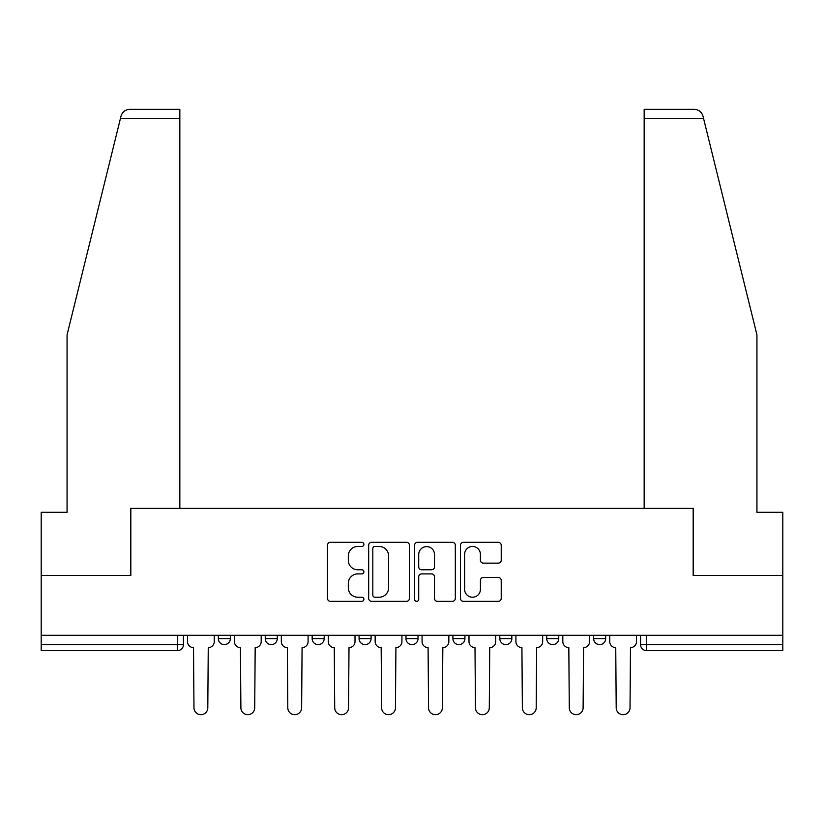 <?xml version="1.0" encoding="UTF-8"?>
<svg xmlns="http://www.w3.org/2000/svg" width="824" height="824" viewBox="0 0 824 824"><rect width="100%" height="100%" fill="white"/><g stroke="black" fill="none" stroke-linecap="round" stroke-linejoin="round"><path stroke-width="1.24" d="M363.889 544.386A2.07 2.07 0 0 0 361.818 542.316L330.455 542.316A2.956 2.956 0 0 0 327.499 545.272L327.499 598.409A2.956 2.956 0 0 0 330.455 601.355L361.818 601.355A2.07 2.07 0 0 0 363.889 599.295A2.07 2.07 0 0 0 361.818 597.225L357.76 597.225A9.445 9.445 0 0 1 348.315 587.78L348.315 583.351A9.445 9.445 0 0 1 357.76 573.906L361.818 573.906A2.07 2.07 0 0 0 363.889 571.835A2.07 2.07 0 0 0 361.818 569.775L357.76 569.775A9.445 9.445 0 0 1 348.315 560.33L348.315 555.901A9.445 9.445 0 0 1 357.76 546.456L361.818 546.456A2.07 2.07 0 0 0 363.889 544.386M593.641 635.294L593.641 638.6L605.671 638.6A6.015 6.015 0 0 1 599.656 644.615A6.015 6.015 0 0 1 593.641 638.6L593.641 635.294M499.818 635.294L499.818 638.6L511.838 638.6A6.015 6.015 0 0 1 505.823 644.615A6.015 6.015 0 0 1 499.818 638.6L499.818 635.294M452.901 635.294L452.901 638.6L464.932 638.6A6.015 6.015 0 0 1 458.917 644.615A6.015 6.015 0 0 1 452.901 638.6L452.901 635.294M359.068 635.294L359.068 638.6L371.099 638.6A6.015 6.015 0 0 1 365.084 644.615A6.015 6.015 0 0 1 359.068 638.6L359.068 635.294M498.273 563.132A2.956 2.956 0 0 0 501.219 560.176L501.219 545.272A2.956 2.956 0 0 0 498.273 542.316L463.438 542.316A2.956 2.956 0 0 0 460.482 545.272L460.482 598.409A2.956 2.956 0 0 0 463.438 601.355L498.273 601.355A2.956 2.956 0 0 0 501.219 598.409L501.219 580.395A2.956 2.956 0 0 0 498.273 577.449L483.358 577.449A2.956 2.956 0 0 0 480.413 580.395L480.413 589.325A7.9 7.9 0 0 1 472.512 597.225A7.9 7.9 0 0 1 464.612 589.325L464.612 554.346A7.9 7.9 0 0 1 472.512 546.456A7.9 7.9 0 0 1 480.413 554.346L480.413 560.176A2.956 2.956 0 0 0 483.358 563.132L498.273 563.132M120.469 118.337L121.004 116.174C122.374 111.91 125.289 109.623 129.77 109.314L179.838 109.314L179.838 118.337L120.469 118.337L67.063 334.863L67.063 512.291L41.2 512.291L41.2 575.451L130.82 575.451L130.82 508.387L693.18 508.387L693.18 575.451L782.8 575.451L782.8 635.294L41.2 635.294L41.2 644.615L183.443 644.615L183.443 635.294L183.443 644.615A6.015 6.015 0 0 1 177.428 650.63L41.2 650.63L41.2 644.615M179.838 118.337L179.838 508.387L130.522 508.387L130.522 575.451L41.2 575.451L41.2 635.294M409.415 545.272A2.956 2.956 0 0 0 406.469 542.316L371.634 542.316A2.956 2.956 0 0 0 368.678 545.272L368.678 598.409A2.956 2.956 0 0 0 371.634 601.355L406.469 601.355A2.956 2.956 0 0 0 409.415 598.409L409.415 545.272M417.531 542.316L452.366 542.316A2.956 2.956 0 0 1 455.322 545.272L455.322 598.409A2.956 2.956 0 0 1 452.366 601.355L437.462 601.355A2.956 2.956 0 0 1 434.506 598.409L434.506 576.851A2.956 2.956 0 0 0 431.56 573.906L421.672 573.906A2.956 2.956 0 0 0 418.716 576.851L418.716 599.295A2.07 2.07 0 0 1 416.645 601.355A2.07 2.07 0 0 1 414.585 599.295L414.585 545.272A2.956 2.956 0 0 1 417.531 542.316M640.557 635.294L640.557 644.615L782.8 644.615L782.8 650.63L646.572 650.63A6.015 6.015 0 0 1 640.557 644.615M782.8 635.294L782.8 644.615M605.671 635.294L605.671 638.6M558.754 635.294L558.754 638.6A6.015 6.015 0 0 1 552.739 644.615A6.015 6.015 0 0 1 546.724 638.6L558.754 638.6L558.754 635.294M546.724 635.294L546.724 638.6M511.838 635.294L511.838 638.6L511.838 635.294M464.932 638.6L464.932 635.294L464.932 638.6A6.015 6.015 0 0 1 458.917 644.615M418.015 635.294L418.015 638.6A6.015 6.015 0 0 1 412 644.615A6.015 6.015 0 0 1 405.985 638.6A6.015 6.015 0 0 0 412 644.615A6.015 6.015 0 0 0 418.015 638.6L418.015 635.294M405.985 635.294L405.985 638.6L418.015 638.6M371.099 635.294L371.099 638.6M324.182 635.294L324.182 638.6A6.015 6.015 0 0 1 318.177 644.615A6.015 6.015 0 0 1 312.162 638.6A6.015 6.015 0 0 0 318.177 644.615A6.015 6.015 0 0 0 324.182 638.6L312.162 638.6L312.162 635.294M265.246 635.294L265.246 638.6L277.276 638.6L277.276 635.294L277.276 638.6A6.015 6.015 0 0 1 271.261 644.615A6.015 6.015 0 0 1 265.246 638.6A6.015 6.015 0 0 0 271.261 644.615M218.329 635.294L218.329 638.6L230.36 638.6L230.36 635.294L230.36 638.6A6.015 6.015 0 0 1 224.344 644.615A6.015 6.015 0 0 1 218.329 638.6A6.015 6.015 0 0 0 224.344 644.615M374.879 546.456A2.07 2.07 0 0 0 372.819 548.516L372.819 595.155A2.07 2.07 0 0 0 374.879 597.225L379.164 597.225A9.445 9.445 0 0 0 388.609 587.78L388.609 555.901A9.445 9.445 0 0 0 379.164 546.456L374.879 546.456M434.506 554.5A7.9 7.9 0 0 0 426.616 546.6A7.9 7.9 0 0 0 418.716 554.5L418.716 566.819A2.956 2.956 0 0 0 421.672 569.775L431.56 569.775A2.956 2.956 0 0 0 434.506 566.819L434.506 554.5M187.501 641.608L187.501 635.294L187.501 641.608A6.015 6.015 48.4 0 0 193.516 647.623L193.97 707.764A6.922 6.922 48.4 0 0 200.891 714.686A6.922 6.922 48.4 0 0 207.803 707.764L208.256 647.623A6.015 6.015 48.4 0 0 214.271 641.608L214.271 635.294M193.516 647.623L193.97 707.764M207.803 707.764L208.256 647.623M234.418 641.608L234.418 635.294L234.418 641.608A6.015 6.015 48.4 0 0 240.433 647.623L240.886 707.764A6.922 6.922 48.4 0 0 247.797 714.686A6.922 6.922 48.4 0 0 254.719 707.764L255.172 647.623A6.015 6.015 48.4 0 0 261.187 641.608L261.187 635.294M281.334 641.608L281.334 635.294L281.334 641.608A6.015 6.015 48.4 0 0 287.349 647.623L287.803 707.764A6.922 6.922 48.4 0 0 294.714 714.686A6.922 6.922 48.4 0 0 301.636 707.764L302.078 647.623A6.015 6.015 48.4 0 0 308.094 641.608L308.094 635.294M121.004 116.174C121.839 113.743 121.839 113.743 121.004 116.174M703.531 118.337L702.996 116.174C702.161 113.743 702.161 113.743 702.996 116.174C702.161 113.743 702.161 113.743 702.996 116.174C701.626 111.91 698.711 109.623 694.23 109.314L644.162 109.314L644.162 508.387L693.478 508.387L693.478 575.451L782.8 575.451L782.8 512.291L756.937 512.291L756.937 334.863L703.531 118.337L644.162 118.337M240.433 647.623L240.886 707.764M254.719 707.764L255.172 647.623M287.349 647.623L287.803 707.764M301.636 707.764L302.078 647.623M328.251 641.608L328.251 635.294L328.251 641.608A6.015 6.015 48.4 0 0 334.266 647.623L334.709 707.764A6.922 6.922 48.4 0 0 341.63 714.686A6.922 6.922 48.4 0 0 348.542 707.764L348.995 647.623A6.015 6.015 48.4 0 0 355.01 641.608L355.01 635.294M375.157 641.608L375.157 635.294L375.157 641.608A6.015 6.015 48.4 0 0 381.172 647.623L381.625 707.764A6.922 6.922 48.4 0 0 388.547 714.686A6.922 6.922 48.4 0 0 395.458 707.764L395.911 647.623A6.015 6.015 48.4 0 0 401.927 641.608L401.927 635.294M422.073 641.608L422.073 635.294L422.073 641.608A6.015 6.015 48.4 0 0 428.089 647.623L428.542 707.764A6.922 6.922 48.4 0 0 435.453 714.686A6.922 6.922 48.4 0 0 442.375 707.764L442.828 647.623A6.015 6.015 48.4 0 0 448.843 641.608L448.843 635.294M334.266 647.623L334.709 707.764M348.542 707.764L348.995 647.623M381.172 647.623L381.625 707.764M395.458 707.764L395.911 647.623M428.089 647.623L428.542 707.764M442.375 707.764L442.828 647.623M468.99 641.608L468.99 635.294L468.99 641.608A6.015 6.015 48.4 0 0 475.005 647.623L475.458 707.764A6.922 6.922 48.4 0 0 482.37 714.686A6.922 6.922 48.4 0 0 489.291 707.764L489.734 647.623A6.015 6.015 48.4 0 0 495.749 641.608L495.749 635.294M475.005 647.623L475.458 707.764M489.291 707.764L489.734 647.623M515.906 641.608L515.906 635.294L515.906 641.608A6.015 6.015 48.4 0 0 521.922 647.623L522.365 707.764A6.922 6.922 48.4 0 0 529.286 714.686A6.922 6.922 48.4 0 0 536.197 707.764L536.651 647.623A6.015 6.015 48.4 0 0 542.666 641.608L542.666 635.294M521.922 647.623L522.365 707.764M536.197 707.764L536.651 647.623M562.813 641.608L562.813 635.294L562.813 641.608A6.015 6.015 48.4 0 0 568.828 647.623L569.281 707.764A6.922 6.922 48.4 0 0 576.203 714.686A6.922 6.922 48.4 0 0 583.114 707.764L583.567 647.623A6.015 6.015 48.4 0 0 589.582 641.608L589.582 635.294M568.828 647.623L569.281 707.764M583.114 707.764L583.567 647.623M609.729 641.608L609.729 635.294L609.729 641.608A6.015 6.015 48.4 0 0 615.744 647.623L616.197 707.764A6.922 6.922 48.4 0 0 623.109 714.686A6.922 6.922 48.4 0 0 630.03 707.764L630.484 647.623A6.015 6.015 48.4 0 0 636.499 641.608L636.499 635.294M615.744 647.623L616.197 707.764M630.03 707.764L630.484 647.623M177.428 635.294L177.428 650.63M646.572 635.294L646.572 650.63"/></g></svg>
